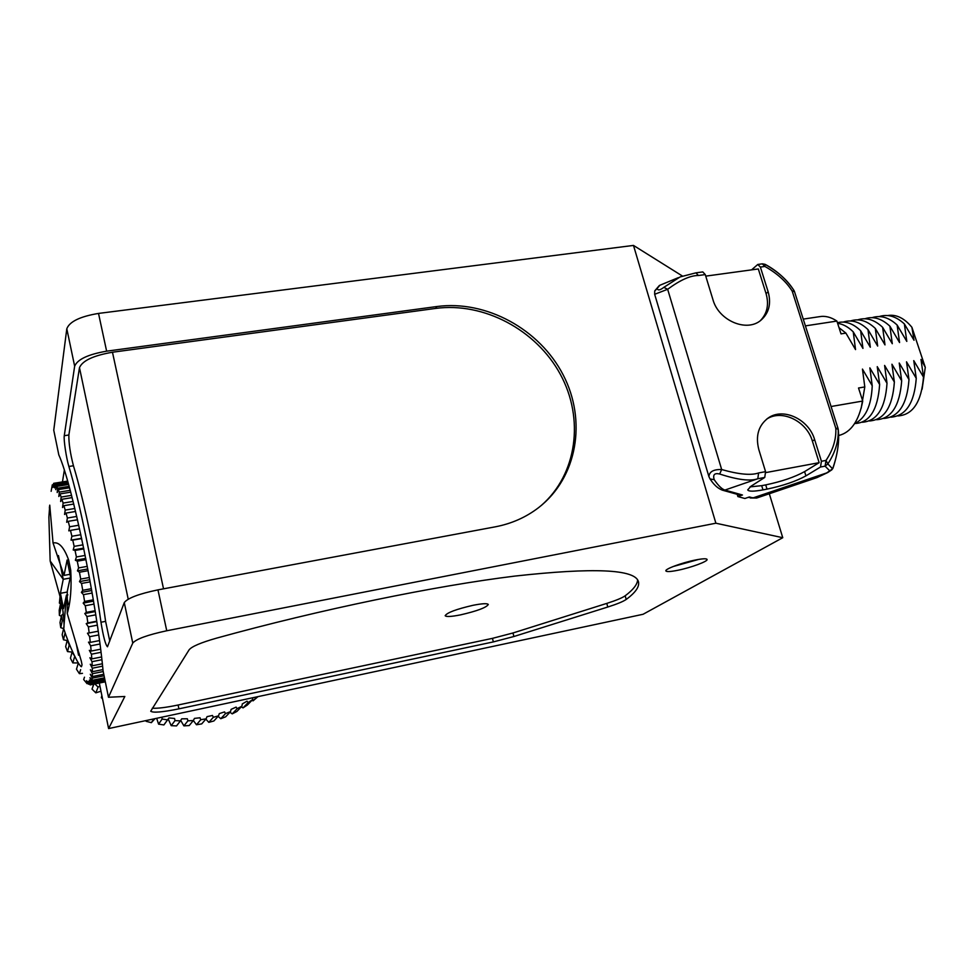 <?xml version="1.0" encoding="UTF-8"?>
<svg xmlns="http://www.w3.org/2000/svg" width="974" height="974" viewBox="0 0 974 974"><rect width="100%" height="100%" fill="white"/><g stroke="black" fill="none" stroke-linecap="round" stroke-linejoin="round"><path stroke-width="1.46" d="M74.657 366.187L66.804 328.774L53.753 430.216L58.805 454.858C72.259 484.248 96.816 602.882 103.074 670.867L108.479 697.25L124.83 696.483L108.601 728.576L643.071 614.277L782.755 537.709L715.878 523.208L166.749 630.762C147.658 634.865 136.323 638.968 132.768 643.071L124.27 602.589L107.469 646.785C105.46 644.764 103.293 636.57 100.967 622.24C93.321 567.976 79.783 502.596 68.874 466.473C66.317 458.157 63.529 439.578 64.272 435.695L74.657 366.187C77.47 359.369 88.135 354.366 106.629 351.176L436.876 306.53C486.209 299.87 539.669 329.188 563.203 374.953C586.932 420.61 577.412 477.564 538.707 507.551C526.094 517.267 511.618 523.695 495.255 526.837L157.958 589.867C138.953 593.836 127.716 598.085 124.27 602.589M108.479 697.25L132.768 643.071M607.776 607.021L513.895 636.509L493.368 641.903L178.924 708.841C162.366 712.201 152.967 712.992 150.714 711.203L189.126 649.804C191.781 646.493 200.875 642.633 216.386 638.189C320.811 609.298 436.023 585.703 514.869 576.084C593.629 567.392 634.804 569.218 638.408 581.539C639.772 586.482 635.705 592.448 626.197 599.448C623.165 601.555 617.029 604.075 607.776 607.021L606.778 603.405C616.018 600.459 622.155 597.926 625.174 595.796L626.197 599.448M698.65 559.417L672.997 566.576M64.272 435.695L68.862 435.001C68.704 443.048 70.225 453.3 73.44 465.755C84.446 501.817 98.021 567.124 105.606 621.351L109.77 641.075M68.862 435.001L79.478 367.685C82.425 360.684 93.431 355.534 112.473 352.235L435.585 308.429C483.895 301.903 536.272 329.906 560.318 374.272C584.497 418.528 577.217 474.46 541.045 505.689M108.601 728.576L99.311 683.042M62.458 481.923L64.333 470.211M85.164 555.423L76.41 556.97L75.035 550.444L73.196 549.969L74.158 546.377L72.758 540.132L71.017 540.132L71.881 536.272L70.481 530.392L68.825 530.867L69.604 526.788L68.229 521.333L66.67 522.271L67.376 518.022L66.037 513.067L64.564 514.467L65.197 510.096L63.907 505.689L62.543 507.515L63.115 503.083L61.898 499.285L60.631 501.513L61.143 497.069L59.998 493.903L58.842 496.509L59.304 492.101L58.257 489.605L57.198 492.552L57.624 488.23L56.687 486.403L55.713 489.654L56.115 485.466L55.287 484.334L54.41 487.852L54.8 483.834L54.081 483.396L53.29 487.134L53.68 483.335L52.365 487.487L52.304 484.845L51.135 491.31M83.849 548.898L75.035 550.444M88.257 683.651L86.576 680.704L88.61 684.247L87.709 681.569L90.156 684.917L88.658 681.362L90.716 684.527L91.203 683.736L89.413 680.071L91.471 683.005L91.824 681.508L89.961 677.709L92.006 680.351L92.226 678.172L90.29 674.264L92.323 676.577L92.396 673.728L90.399 669.759L92.396 671.719L92.323 668.225L90.265 664.231L92.226 665.802L92.006 661.687L89.912 657.742L91.824 658.899L91.446 654.199L89.328 650.352L91.166 651.058L90.655 645.835L88.5 642.134L90.29 642.377L89.632 636.692L87.465 633.197L89.17 632.954L88.39 626.879L86.223 623.628L87.843 622.91L86.93 616.518L84.787 613.547L86.321 612.366L85.286 605.718L83.167 603.101L84.604 601.445L83.472 594.651L81.39 592.399L82.729 590.305L81.524 583.438L79.478 581.6L80.72 579.08L79.442 572.237L77.457 570.837L78.602 567.927L77.275 561.194L75.363 560.245L76.41 556.97M86.723 681.496L88.11 683.675M90.156 684.917L105.314 681.824L90.363 684.819M105.265 681.569L90.716 684.527M105.131 680.887L91.203 683.736M104.997 680.254L91.471 683.005M104.717 678.89L91.824 681.508M104.498 677.819L92.006 680.351M104.072 675.773L92.226 678.172M103.768 674.264L92.323 676.577M103.207 671.549L92.396 673.728M102.952 669.588L92.396 671.719M102.587 666.155L92.323 668.225M102.343 663.781L92.226 665.802M101.88 659.727L92.006 661.687M101.564 656.963L91.824 658.899M101.016 652.312L91.446 654.199M100.626 649.195L91.166 651.058M99.957 644.021L90.655 645.835M99.506 640.575L90.29 642.377M98.727 634.938L89.632 636.692M98.204 631.213L89.17 632.954M97.327 625.162L88.39 626.879M96.73 621.217L87.843 622.91M95.756 614.837L86.93 616.518M95.099 610.71L86.321 612.366M94.028 604.087L85.286 605.718M93.321 599.826L84.604 601.445M92.165 593.044L83.472 594.651M91.41 588.71L82.729 590.305M90.192 581.855L81.524 583.438M89.401 577.509L80.72 579.08M88.135 570.667L79.442 572.237M87.307 566.357L78.602 567.927M86.004 559.636L77.275 561.194M83.009 544.831L74.158 546.377M81.682 538.585L72.758 540.132M80.854 534.726L71.881 536.272M79.564 528.833L70.481 530.392M78.76 525.23L69.604 526.788M77.506 519.763L68.229 521.333M76.739 516.439L67.376 518.022M75.558 511.472L66.037 513.067M74.84 508.489L65.197 510.096M73.744 504.057L63.907 505.689M73.087 501.44L63.115 503.083M72.113 497.604L61.898 499.285M71.528 495.364L61.143 497.069M70.688 492.162L59.998 493.903M70.189 490.324L59.304 492.101M69.495 487.779L58.257 489.605M69.105 486.367L57.624 488.23M68.582 484.48L56.687 486.403M68.314 483.506L56.115 485.466M67.961 482.3L55.287 484.334M67.815 481.74L54.8 483.834M67.656 481.217L54.081 483.396M67.62 481.095L53.68 483.335M64.016 575.391L67.109 560.013L70.469 576.596L67.255 591.388L67.243 613.474C70.578 602.297 71.735 587.87 70.725 570.18L68.655 560.026C64.016 547.242 58.805 541.581 53.046 543.017L64.016 575.391L70.189 574.283M67.243 613.474L81.353 661.285L82.035 664.852L81.439 666.727C78.541 665.68 68.984 645.445 63.748 628.656L66.439 595.151L63.505 608.616L60.425 593.3L67.376 592.022M61.35 602.322L60.912 608.117L62.567 608.226L60.705 598.913L62.567 608.178C63.967 619.537 64.369 626.282 63.76 628.413L63.748 628.656M60.425 593.3L63.237 579.299L50.161 560.975L60.705 598.913M50.161 560.975L48.883 517.133L49.747 505.141L53.046 543.017M79.308 653.871L78.565 655.234L76.313 644.07M68.326 604.537L66.439 595.151L67.863 594.883M49.747 505.141L49.357 507.917M70.152 578.045L63.237 579.299L58.44 555.57M71.017 540.132L81.621 538.293M73.196 549.969L83.691 548.131M75.363 560.245L85.761 558.394M77.457 570.837L87.806 568.974M79.478 581.6L89.803 579.725M81.39 592.399L91.726 590.5M83.167 603.101L93.541 601.165M84.787 613.547L95.245 611.575M86.223 623.628L96.791 621.607M66.804 328.774C69.519 321.615 80.087 316.501 98.52 313.421L633.49 245.424L682.457 276.056M715.878 523.208L633.49 245.424M782.755 537.709L769.314 493.745M710.009 478.916C711.373 480.681 715.062 487.304 722.428 490.178L724.924 490.068L757.809 478.745C750.309 481.436 737.586 479.853 719.664 474.009C714.514 472.816 712.688 474.703 714.21 479.671C718.325 485.697 721.904 489.155 724.924 490.068L742.468 494.999L737.878 496.57L744.879 498.493L749.408 496.959L752.926 497.945L826.683 472.926L832.612 468.811L827.839 463.916C835.327 452.496 838.772 440.978 838.188 429.376C839.418 441.819 837.567 454.955 832.612 468.811L829.909 471.002L825.088 466.156L827.839 463.916L826.013 460.422C833.074 449.854 836.337 439.14 835.814 428.292L838.017 428.365L838.188 429.376L835.814 428.292L792.227 291.189C786.31 281.644 777.203 273.402 764.894 266.45L764.931 264.307M737.878 496.57L737.208 494.317M767.183 418.735L768.182 418.016C758.454 425.407 755.337 435.962 758.843 449.671L765.564 471.647L764.748 477.443L750.954 486.245L747.715 489.898C748.665 491.578 753.754 491.578 762.983 489.885L767.013 489.118L765.722 484.894C781.611 481.558 794.565 477.126 804.597 471.611L819.158 462.674L812.377 441.076C806.691 421.012 781.659 408.934 766.635 419.161M820.51 467.009L821.435 461.274L826.013 460.422L825.088 466.156L820.51 467.009L805.924 475.872C795.88 481.363 782.901 485.77 767.013 489.118M751.587 269.859L757.784 264.465L760.377 267.071L768.145 291.786C771.408 303.632 768.997 313.117 760.913 320.239C746.741 332.597 718.593 320.629 712.944 299.651L705.273 274.583L702.79 271.916L696.033 272.83M760.365 320.653C767.232 313.506 769.131 304.485 766.063 293.6L758.32 268.946L705.748 276.129M821.435 461.274L814.629 439.627C808.846 419.21 783.145 407.144 768.182 418.016M678.342 277.651L659.824 285.285L657.182 288.426C657.815 290.678 660.031 290.313 663.818 287.354L680.156 276.908L695.947 272.842M663.818 287.354L667.653 289.278C680.254 280.001 690.517 275.411 698.419 275.508L705.273 274.583M815.64 478.051L827.705 472.548L817.003 477.589L757.102 497.884M831.93 469.736L827.705 472.548M819.158 462.674L765.795 472.597M765.722 484.894L761.692 485.661L762.983 489.885M749.992 486.89L761.692 485.661M719.664 474.009L721.673 469.541C713.625 469.285 709.364 471.635 708.902 476.59L654.662 294.294L667.653 289.278L721.673 469.541C738.925 474.423 751.246 475.568 758.6 472.95L765.564 471.647M742.468 494.999L739.838 495.048M838.017 428.365L794.467 291.53L792.227 291.189L793.993 290.508L792.946 288.925C786.7 279.477 777.459 271.332 765.223 264.465M838.078 429.193L838.212 429.303C839.576 440.516 837.823 453.494 832.94 468.263M803.246 319.107L819.511 316.672C825.221 315.649 831.017 317.122 836.897 321.079L805.401 325.876M861.186 408.264L864.802 386.934L862.453 369.085L872.229 385.789C871.365 405.829 865.46 418.479 854.527 423.727M872.229 385.789L869.867 367.868L879.632 384.535C877.866 409.701 869.66 422.704 855.038 423.52M879.632 384.535L877.245 366.65L887.01 383.293L884.611 365.433L894.363 382.039L891.941 364.227L901.681 380.81L899.233 363.022L908.986 379.568L906.514 361.817L916.254 378.338L913.758 360.623L923.498 377.108L920.99 359.43L925.276 367.332L911.908 327.288L914.014 340.255L904.359 323.916L906.806 341.399L897.139 325.036L899.562 342.556L889.883 326.168L892.294 343.725L882.614 327.301L884.989 344.893L875.309 328.433L877.671 346.062L867.98 329.565L870.318 347.231L860.626 330.71L862.952 348.412L853.236 331.854L855.537 349.593L845.907 333.108L839.016 327.666M837.616 323.319C843.094 324.111 848.293 326.96 853.236 331.854M837.421 322.723C845.262 320.726 852.993 323.38 860.626 330.71M864.802 386.934L858.52 388.005L862.733 401.044L831.066 406.511M862.246 422.253C877.05 421.182 885.317 408.203 887.01 383.293M843.277 322.065C851.507 319.302 859.738 321.797 867.98 329.565M845.907 333.108L841.025 333.875L836.897 321.079M838.541 435.536L838.882 435.463C850.959 432.407 858.91 420.938 862.733 401.044M894.363 382.039C892.622 406.889 884.307 419.867 869.429 420.975M901.681 380.81C899.757 405.829 891.393 418.796 876.588 419.709M875.309 328.433C867.14 320.702 858.873 318.206 850.521 320.957M857.729 319.849C866.117 317.11 874.421 319.594 882.614 327.301M864.924 318.742C873.264 316.014 881.58 318.486 889.883 326.168M883.722 418.455C898.734 417.274 907.147 404.307 908.986 379.568M897.139 325.036C888.921 317.414 880.569 314.943 872.095 317.646M916.254 378.338C914.379 403.017 905.905 415.971 890.833 417.189M923.498 377.108C921.428 401.982 912.894 414.924 897.906 415.935M879.23 316.55C887.74 313.859 896.117 316.319 904.359 323.916M887.679 315.539C896.177 314.152 904.249 318.06 911.908 327.288M925.276 367.332L922.11 389.235M152.297 708.208C157.484 708.573 166.079 707.501 178.108 705.006L492.442 638.36L512.969 632.978L513.895 636.509M637.629 579.956C637.325 584.522 633.173 589.806 625.174 595.796M606.778 603.405L512.969 632.978M63.894 620.608L62.312 620.633L61.557 615.373L63.261 613.693L62.981 610.905M60.449 597.829L59.377 603.089L60.084 596.368M59.377 603.089L60.546 603.758M60.912 608.117L59.39 615.398L59.219 610.211L60.741 602.833M59.39 615.398L61.362 616.274M62.312 620.633L60.753 627.682L60.011 622.52L61.557 615.373M60.753 627.682L63.578 628.595M64.661 631.42L65.088 632.978L63.468 639.784L62.166 634.719L63.785 627.974M63.468 639.784L67.169 640.575M67.51 651.582L65.648 646.663L67.316 639.991L69.215 645.007L67.51 651.582L72.113 652.081M74.584 656.756L72.831 662.917L70.432 658.205L72.198 651.752L73.817 654.991M72.831 662.917L77.384 662.941M80.635 669.686L79.381 673.655L76.471 669.211L77.993 664.219M79.381 673.655L82.473 673.351M87.416 682.689L87.063 683.675L83.691 679.548L84.482 677.198M87.063 683.675L87.964 683.492M93.735 684.186L92.006 689.093L95.817 692.843L100.979 691.223M101.844 695.473L101.32 697.725L102.501 698.699M146.003 720.577L146.149 721.32L151.347 722.659L155.024 718.654M156.68 718.301L158.579 724.145L163.888 724.936L168.234 719.031L171.217 725.667L176.55 725.91L180.446 720.87L175.003 720.614L171.217 725.667M180.714 720.431L183.891 725.861L189.212 725.557L193.351 720.516L196.468 724.753L201.703 723.901L206.086 718.849L200.754 719.713L196.468 724.753M205.855 719.116L208.813 722.355L213.903 720.967L218.517 715.866L213.33 717.278L208.813 722.355M218.091 716.34L220.769 718.715L225.664 716.815L230.497 711.641L225.518 713.577L220.769 718.715M229.937 712.238L232.214 713.869L236.852 711.483L241.893 706.211L237.169 708.646L232.214 713.869M241.26 706.881L243.025 707.879L247.347 705.042L252.583 699.661L248.175 702.558L243.025 707.879M251.937 700.343L253.07 700.842L257.988 696.629M256.99 696.848L253.07 700.842M183.891 725.861L187.921 720.833L193.351 720.516L194.471 718.386L200.035 717.777L200.754 719.713M158.579 724.145L162.122 719.043L167.528 719.871L163.888 724.936M153.843 718.909L151.347 722.659M146.721 720.431L146.149 721.32M101.978 696.154L101.32 697.725M94.88 683.943L98.094 687.084L95.817 692.843M93.869 684.15L92.006 689.093M99.932 686.11L98.094 687.084M162.122 719.043L161.903 717.181M175.003 720.614L174.577 718.471L168.965 717.911L167.528 719.871M187.921 720.833L187.349 718.788L181.724 718.812L180.446 720.87M213.33 717.278L212.49 715.464L207.048 716.645L206.086 718.849M225.518 713.577L224.556 711.897L219.296 713.613L218.517 715.866M237.169 708.646L236.122 707.112L231.106 709.364L230.497 711.641M248.175 702.558L247.043 701.183L242.319 703.922L241.893 706.211M252.802 697.737L252.583 699.661M168.234 719.031L169.026 717.923M695.351 560.026C702.534 558.613 706.442 558.406 707.075 559.417C708.232 561.292 690.907 567.684 677.782 570.289C670.55 571.726 666.581 571.945 665.887 570.934C664.609 569.133 682.007 562.655 695.351 560.026M473.181 605.268C482.3 603.503 487.341 603.235 488.303 604.489C486.367 607.581 477.09 611.051 460.471 614.886C451.315 616.688 446.214 616.956 445.167 615.714C446.993 612.646 456.331 609.164 473.181 605.268M166.749 630.762L157.958 589.867M128.215 599.18L79.478 367.685M163.535 588.832L112.473 352.235M436.876 306.53L435.585 308.429M68.874 466.473L73.44 465.755M100.967 622.24L105.606 621.351M106.629 351.176L98.52 313.421M764.748 477.443L757.809 478.745L758.6 472.95M768.145 291.786L766.063 293.6M812.377 441.076L814.629 439.627M805.924 475.872L804.597 471.611M657.182 288.426L654.723 291.056L654.662 294.294M695.972 272.842L698.419 275.508M760.377 267.071L764.894 266.45L762.301 263.844L757.894 264.453M748.166 497.385L756.688 498.031L750.333 497.982M714.21 479.671L710.046 478.964M793.993 290.508L794.467 291.53M492.442 638.36L493.368 641.903M178.108 705.006L178.924 708.841M654.808 290.788L659.398 285.455M792.946 288.925C785.75 278.625 776.473 270.431 765.089 264.331L762.399 263.832M722.428 490.178L740.045 495.109M710.022 478.916L708.902 476.59"/></g></svg>
